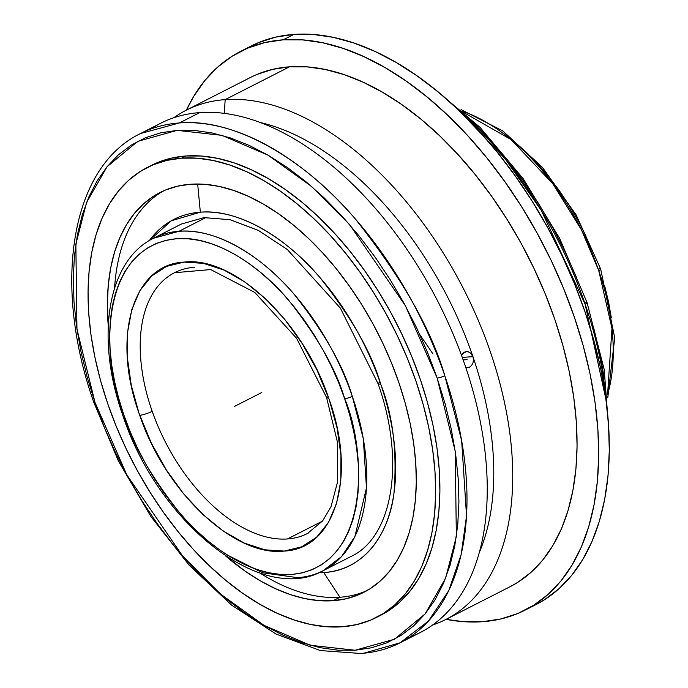 <?xml version="1.0" encoding="UTF-8"?>
<svg xmlns="http://www.w3.org/2000/svg" width="688" height="688" viewBox="0 0 688 688"><rect width="100%" height="100%" fill="white"/><g stroke="black" fill="none" stroke-linecap="round" stroke-linejoin="round"><path stroke-width="1.03" d="M400.081 642.807L362.464 653.6L320.384 650.556L276.069 634.069L231.632 605.139L189.209 565.269L150.861 516.464L118.499 461.201L93.774 402.274C52.064 284.178 70.778 167.124 140.412 133.575A285.804 165.971 63 0 1 179.43 122.946C238.332 117.657 309.11 164.011 355.404 219.059C401.551 277.221 431.35 329.44 444.801 375.708A285.804 165.971 63 0 1 400.081 642.807L420.351 632.47A285.804 165.971 -117 0 0 452.902 333.594A285.804 165.971 -117 0 0 199.701 112.608L179.43 122.946A285.804 165.971 63 0 1 444.801 375.708A5.719 1.109 161.1 0 1 437.164 378.073L405.404 305.773L349.556 224.555L311.526 186.414L268.071 155.187L221.949 135.347L177.1 130.359L137.729 141.367L107.07 166.702L86.568 202.504L75.852 244.128L76.961 329.268L95.039 402.54A5.719 1.109 161.1 0 1 93.774 402.265A5.719 1.109 -18.9 0 0 95.039 402.54L126.798 474.832L182.647 556.059L220.676 594.2L264.132 625.426L310.254 645.258L355.103 650.246L394.473 639.238L425.132 613.911L445.635 578.109L456.35 536.485L455.241 451.345L437.164 378.073A5.719 1.109 -18.9 0 0 444.801 375.708L461.648 440.578L466.541 515.966L461.166 554.545L448.748 590.622L428.392 621.118L400.081 642.807A285.804 165.971 63 0 1 361.062 653.437M323.73 572.571L318.682 572.769A194.162 112.746 63 0 0 323.73 572.571L339.941 597.244L333.147 600.701A224.374 130.299 63 0 1 225.793 556.085L244.997 571.057L260.133 580.741L275.277 588.601L290.302 594.587L305.042 598.62L319.378 600.667L333.147 600.701L339.941 597.244A224.374 130.299 -117 0 0 367.134 590.536A224.374 130.299 -117 0 1 339.941 597.244L323.73 572.571C364.227 570.404 388.969 533.707 393.914 493.709C397.354 451.706 392.925 415.105 380.619 383.895A194.162 112.746 63 0 1 323.73 572.571M380.077 382.158A5.857 1.135 -18.9 0 0 378.108 383.792A5.857 1.135 -18.9 0 0 380.619 383.895A5.857 1.135 161.1 0 1 378.108 383.792C405.954 462.121 392.246 537.663 350.871 556.549L323.085 570.722A186.611 108.369 63 0 1 297.612 577.662L262.532 572.76L226.928 554.812M378.108 383.792L340.388 308.155L287.257 249.452L258.37 230.428L230.067 219.696L203.975 217.632L181.331 224.056L153.544 238.229A186.611 108.369 63 0 1 179.018 231.28L206.108 217.468L179.018 231.28L153.544 238.229C107.276 260.7 95.297 337.335 122.421 414.228A5.719 1.109 -18.9 0 0 123.685 414.486C132.208 443.777 151.068 476.827 180.273 513.635C209.573 548.482 254.371 577.817 291.652 574.471C372.638 566.336 365.904 447.475 344.654 398.687A5.719 1.109 -18.9 0 0 352.29 396.322L363.29 438.677L366.48 487.904L354.87 536.649L341.575 556.558L323.085 570.722A186.611 108.369 63 0 0 352.29 396.322A5.719 1.109 161.1 0 1 344.654 398.687L338.487 382.27L331.315 366.085L323.214 350.295L314.244 335.039L304.509 320.479L294.103 306.745L283.112 293.974L271.648 282.286L259.823 271.794L247.757 262.61L235.563 254.801L223.342 248.454L211.233 243.638L199.348 240.387L187.798 238.736L176.687 238.702L166.135 240.284L156.236 243.466L147.094 248.222L138.787 254.508L131.399 262.248L124.992 271.382L119.652 281.822L115.403 293.458L112.299 306.186L110.372 319.886L109.633 334.411L110.097 349.642L111.757 365.414L114.595 381.582L118.585 397.991L123.685 414.486L129.851 430.903L137.024 447.088L145.134 462.878L154.095 478.134L163.83 492.694L174.245 506.428L185.227 519.199L196.691 530.887L208.516 541.379L220.581 550.563L232.785 558.372L244.997 564.719L257.106 569.535L268.991 572.786L280.541 574.437L291.652 574.471L302.204 572.889L312.103 569.707L321.244 564.951L329.552 558.665L336.948 550.925L343.346 541.791L348.696 531.351L352.935 519.715L356.04 506.987L357.966 493.287L358.706 478.762L358.242 463.531L356.582 447.759L353.744 431.591L349.753 415.182L344.654 398.687C336.14 369.396 317.271 336.346 288.066 299.538C258.774 264.691 213.968 235.356 176.687 238.702C95.701 246.837 102.435 365.698 123.685 414.486A5.719 1.109 161.1 0 1 122.421 414.219C156.881 521.409 260.967 605.896 323.085 570.722M173.273 273.368A146.363 84.994 -117 0 0 152.194 411.304A146.363 84.994 63 0 1 174.477 272.732L210.657 269.558L254.801 292.46L296.545 338.229L326.576 397.526L337.309 441.61L337.688 481.488L331.031 506.635L322.663 520.859L307.45 533.51A146.363 84.994 63 0 1 287.472 538.953L322.457 521.117L287.472 538.953A146.363 84.994 63 0 1 152.194 411.304A9.365 1.72 160.6 0 1 139.716 415.285L139.053 413.385C111.439 336.595 132.965 264.269 184.066 262.102C233.8 256.022 302.918 320.943 328.623 397.888A9.365 1.72 160.6 0 1 326.576 397.509A9.365 1.72 -19.4 0 0 328.623 397.888L329.285 399.788C356.9 476.578 335.374 548.904 284.282 551.071C234.539 557.151 165.421 492.23 139.716 415.285A9.365 1.72 -19.4 0 0 152.194 411.304A146.363 84.994 -117 0 0 287.472 538.953A146.363 84.994 -117 0 0 308.654 532.873M607.814 397.372L614.719 337.86L600.684 269.042A5.719 1.109 161.1 0 1 598.766 270.642A186.611 108.369 -117 0 1 607.564 394.654L611.967 328.417L598.766 270.642A5.719 1.109 -18.9 0 0 600.684 269.051A5.719 1.109 -18.9 0 0 599.42 268.776M609.018 433.371L604.227 369.654L587.045 302.557A5.719 1.109 161.1 0 1 585.127 304.156A285.804 165.971 -117 0 1 606.068 399.917L585.127 304.156A5.719 1.109 -18.9 0 0 587.045 302.565A5.719 1.109 -18.9 0 0 585.78 302.29M181.632 158.154A252.479 146.613 63 0 1 405.301 353.374A252.479 146.613 63 0 1 376.542 617.394A252.479 146.613 63 0 1 342.082 626.785L356.805 624.575L370.617 620.129L383.388 613.498L394.981 604.726L405.292 593.916L414.228 581.171L421.692 566.602L427.618 550.357L431.944 532.598L434.635 513.48L435.667 493.201L435.014 471.951L432.7 449.935L428.744 427.368L423.172 404.467L416.051 381.444L407.451 358.525L397.44 335.942L386.123 313.9L373.618 292.615L360.03 272.285L345.496 253.124L330.163 235.296L314.167 218.982L297.663 204.345L280.816 191.513L263.796 180.626L246.743 171.768L229.844 165.043L213.254 160.502L197.129 158.197L181.632 158.154L166.9 160.364L153.089 164.81L140.326 171.441L128.725 180.213L118.413 191.023L109.478 203.768L102.013 218.337L96.088 234.582L91.762 252.341L89.07 271.459L88.047 291.738L88.692 312.988L91.005 335.004L94.97 357.571L100.534 380.473L107.655 403.495L116.263 426.414L126.265 448.997L137.583 471.039L150.096 492.324L163.684 512.655L178.209 531.815L193.552 549.643L209.548 565.957L226.042 580.595L242.89 593.426L259.918 604.313L276.963 613.171L293.862 619.897L310.451 624.437L326.576 626.742L342.082 626.785A252.479 146.613 63 0 1 118.413 431.565A252.479 146.613 63 0 1 147.163 167.545A252.479 146.613 63 0 1 181.632 158.154L185.88 155.987L181.632 158.154M376.542 617.394L380.791 615.227A252.479 146.613 -117 0 0 409.549 351.207A252.479 146.613 -117 0 0 185.88 155.987A252.479 146.613 -117 0 0 151.412 165.387L147.163 167.545M163.374 190.937A224.374 130.299 -117 0 0 114.586 288.048A224.374 130.299 -117 0 1 163.374 190.937M259.875 572.992A224.374 130.299 -117 0 0 339.941 597.244A224.374 130.299 -117 0 1 259.875 572.992M108.248 325.57A224.374 130.299 63 0 1 159.926 192.58A224.374 130.299 63 0 1 190.559 184.238A224.374 130.299 63 0 1 389.331 357.726A224.374 130.299 63 0 1 363.78 592.359A224.374 130.299 63 0 1 333.147 600.701L346.236 598.741L358.517 594.793L369.86 588.894L380.163 581.102L389.331 571.496L397.268 560.17L403.899 547.218L409.171 532.787L413.015 516.998L415.406 500.013L416.317 481.987L415.741 463.101L413.686 443.536L410.168 423.481L405.223 403.125L398.894 382.674L391.24 362.309L382.347 342.237L372.294 322.646L361.174 303.726L349.1 285.666L336.191 268.63L322.56 252.788L308.344 238.297L293.681 225.286L278.709 213.882L263.573 204.198L248.428 196.338L233.413 190.352L218.664 186.328L204.336 184.272L190.559 184.238L177.47 186.199L165.197 190.146L153.854 196.046L143.543 203.837L134.375 213.443L126.437 224.77L119.807 237.721L114.543 252.152L110.691 267.942L108.3 284.927L107.388 302.952L108.248 325.57M150.853 129.009A285.804 165.971 63 0 1 199.701 112.608A285.804 165.971 63 0 1 456.617 342.598A285.804 165.971 63 0 1 409.91 637.036M200.346 212.188A194.162 112.746 63 0 1 380.619 383.895C371.477 352.462 351.233 316.987 319.886 277.479C288.444 240.078 240.353 208.593 200.346 212.188L197.662 184.006L200.346 212.188L171.295 220.779L149.296 240.594A194.162 112.746 63 0 1 200.346 212.188M468.158 351.757L470.506 352.996L472.94 356.659A268.243 155.772 -117 0 0 260.262 122.533A268.243 155.772 63 0 1 472.94 356.659A268.243 155.772 63 0 1 479.398 552.292A268.243 155.772 -117 0 0 472.94 356.659L473.464 359.764L473 362.843L471.633 365.431L469.577 367.151L465.802 367.512L467.591 367.71M466.438 351.594L464.443 352.153L461.51 355.343L463.351 352.875L466.894 351.577L469.379 352.23L471.504 354.019L472.94 356.659L462.267 357.416L472.94 356.659L473.464 359.764L473 362.843L471.633 365.431L469.577 367.151L467.143 367.719M225.174 99.614L224.279 113.374L225.174 99.614A285.804 165.971 63 0 1 478.375 320.608A285.804 165.971 63 0 1 445.824 619.475A285.804 165.971 63 0 1 432.606 625.031A285.804 165.971 -117 0 0 483.01 331.934A285.804 165.971 -117 0 0 225.174 99.614L289.502 66.813L225.174 99.614A285.804 165.971 -117 0 0 173.909 117.691A285.804 165.971 63 0 1 186.164 110.252A285.804 165.971 63 0 1 225.174 99.614M179.018 231.28A186.611 108.369 63 0 1 352.29 396.322C343.501 366.111 324.048 332.012 293.914 294.034C263.693 258.095 217.477 227.831 179.018 231.28M445.824 619.475L510.152 586.675A285.804 165.971 -117 0 0 542.703 287.808A285.804 165.971 -117 0 0 289.502 66.813L272.835 69.316L257.2 74.347M174.477 272.732A146.363 84.994 63 0 1 194.455 267.288M283.25 39.809A313.496 182.053 63 0 1 560.987 282.218A313.496 182.053 63 0 1 525.279 610.05A313.496 182.053 63 0 1 482.486 621.711A313.496 182.053 63 0 1 446.048 619.363L463.239 621.651L482.486 621.711L500.769 618.968L517.926 613.455L533.776 605.208L548.173 594.329L560.978 580.904L572.072 565.072L581.343 546.986L588.696 526.819L594.071 504.76L597.416 481.024L598.689 455.843L597.881 429.458L595.008 402.119L590.098 374.1L583.183 345.651L574.342 317.073L563.653 288.616L551.226 260.571L537.173 233.206L521.642 206.77L504.768 181.537L486.726 157.733L467.685 135.605L447.819 115.352L427.334 97.171L406.419 81.236L385.271 67.716L364.107 56.717L343.123 48.366L322.526 42.733L302.496 39.87L283.25 39.809L293.871 34.4L283.25 39.809L264.966 42.553L247.818 48.074L231.959 56.313L217.563 67.2L204.757 80.625L193.663 96.458L186.388 110.132A313.496 182.053 63 0 1 240.456 51.48A313.496 182.053 63 0 1 283.25 39.809M525.279 610.05L535.892 604.64A313.496 182.053 -117 0 0 571.599 276.8A313.496 182.053 -117 0 0 293.871 34.4L275.578 37.143L258.43 42.665L245.84 48.917M585.127 304.156A285.804 165.971 -117 0 0 457.976 109.504L505.009 158.601L541.344 210.519L585.127 304.156M459.644 110.2L511.021 139.544L552.834 183.782L581.48 229.869L598.766 270.642A186.611 108.369 -117 0 0 463.119 111.379M576.234 276.868L565.132 251.817L552.576 227.358L538.695 203.743L523.628 181.202L507.503 159.934L490.492 140.163L472.742 122.068L450.993 103.028M604.245 378.28L599.859 353.236L593.675 327.832M586.081 236.173L577.972 220.384L569.01 205.136L559.275 190.567L548.861 176.833L537.878 164.062L526.415 152.375L514.59 141.891L502.524 132.698M611.348 317.856L608.51 301.679L604.52 285.271M535.703 604.735L544.389 599.798L558.785 588.911L571.59 575.495L582.684 559.662L591.955 541.576L599.308 521.401L604.683 499.342L608.029 475.606L609.301 450.425L608.502 424.04L605.629 396.709L600.71 368.682L593.796 340.242L584.955 311.655L574.265 283.207L561.838 255.162L547.794 227.788L532.254 201.36L515.389 176.119L497.347 152.323L478.298 130.187L458.432 109.934L437.946 91.753L417.031 75.826L395.892 62.298L374.728 51.308L353.735 42.957L333.138 37.315L313.117 34.46L293.871 34.4A313.496 182.053 -117 0 0 251.068 46.062L240.456 51.48M329.285 399.788L337.086 427.996L340.964 455.387L340.775 480.921L336.518 503.625L328.365 522.622L316.626 537.208L301.74 546.805L284.282 551.071L264.906 549.824L244.369 543.116L223.437 531.205L202.917 514.547L183.584 493.778L166.186 469.68L151.369 443.184L139.053 413.385L131.253 385.177L127.375 357.786L127.564 332.252L131.821 309.548L139.974 290.551L151.713 275.965L166.599 266.368L184.066 262.102L203.433 263.349L223.97 270.057L244.902 281.968L265.422 298.626L284.755 319.395L302.152 343.493L316.97 369.989L329.285 399.788M509.971 586.769L517.892 582.263L531.024 572.347L542.694 560.109L552.808 545.67L561.262 529.184L567.97 510.797L572.863 490.682L575.916 469.044L577.077 446.091L576.346 422.036L573.723 397.114L569.243 371.563L562.939 345.643L554.881 319.576L545.137 293.638L533.802 268.071L520.997 243.122L506.832 219.025L491.456 196.02L475.004 174.322L457.64 154.138L439.537 135.674L420.858 119.101L401.792 104.585L382.511 92.252L363.221 82.225L344.086 74.614L325.304 69.479L307.054 66.865L289.502 66.813A285.804 165.971 -117 0 0 250.492 77.452L186.164 110.252M199.701 112.608A285.804 165.971 -117 0 0 160.682 123.238L140.412 133.575L179.43 122.946L199.701 112.608M437.164 378.073L427.618 352.652L416.515 327.591L403.968 303.141L390.087 279.526L375.012 256.977L358.895 235.717L341.876 215.946L324.134 197.843L305.825 181.606L287.137 167.373L268.251 155.29L249.34 145.469L230.592 138.004L212.188 132.973L194.3 130.41L177.1 130.359L160.76 132.81L145.443 137.746L131.279 145.108L118.413 154.826L106.975 166.823L97.06 180.97L88.778 197.129L82.207 215.146L77.409 234.857L74.424 256.056L73.281 278.554L74.003 302.127L76.566 326.551L80.96 351.594L87.135 376.998L95.039 402.54L104.585 427.962L115.687 453.014L128.235 477.472L142.115 501.079L157.191 523.628L173.307 544.896L190.327 564.667L208.068 582.762L226.378 599.007L245.066 613.24L263.951 625.323L282.863 635.144L301.611 642.609L320.015 647.64L337.903 650.194L355.103 650.246L371.434 647.795L386.759 642.867L400.923 635.506L413.789 625.779L425.227 613.791L435.143 599.644L443.416 583.484L449.995 565.459L454.794 545.756L457.778 524.548L458.922 502.051L458.199 478.478L455.637 454.054L451.242 429.02L445.067 403.607L437.164 378.073M149.305 166.496L157.337 162.643L171.149 158.197L185.88 155.987L201.378 156.038L217.503 158.343L234.092 162.875L250.991 169.601L268.036 178.459L285.064 189.355L301.912 202.177L318.406 216.823L334.402 233.129L349.745 250.957L364.279 270.126L377.867 290.448L390.371 311.733L401.689 333.775L411.699 356.367L420.299 379.277L427.42 402.299L432.993 425.201L436.949 447.768L439.262 469.784L439.907 491.034L438.884 511.313L436.192 530.431L431.866 548.19L425.941 564.435L418.476 579.004L409.541 591.757L399.229 602.568L387.636 611.331L378.649 616.276M261.836 392.478L234.169 406.582M463.17 359.927L467.083 359.643M432.984 353.985L419.775 334.549M432.64 87.462L480 127.349L523.164 178.639L559.576 238.246L587.045 302.557M461.072 109.581L502.696 130.866L542.325 167.21L576.114 214.888L600.684 269.042"/></g></svg>
